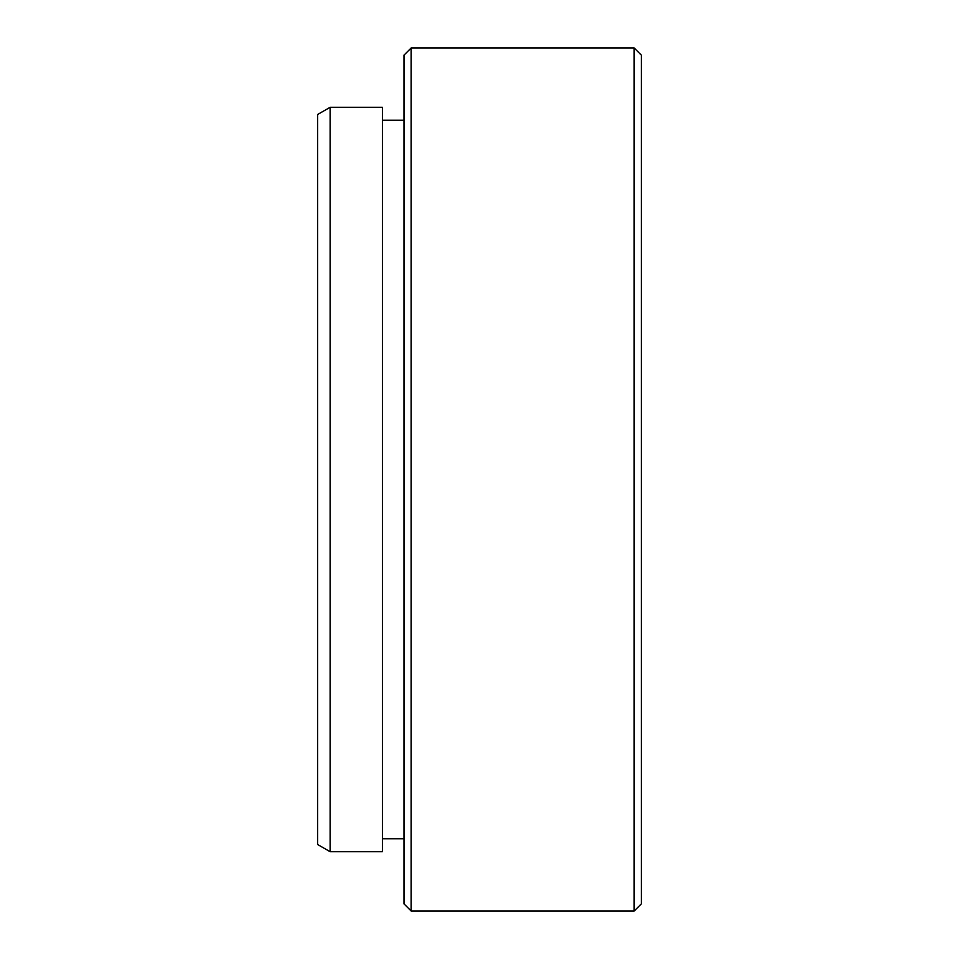<?xml version="1.0" encoding="UTF-8"?>
<svg xmlns="http://www.w3.org/2000/svg" width="959" height="959" viewBox="0 0 959 959"><rect width="100%" height="100%" fill="white"/><g stroke="black" fill="none" stroke-linecap="round" stroke-linejoin="round"><path stroke-width="1.44" d="M330.124 851.712L317.669 844.519L317.669 114.481L330.124 107.288L330.124 851.712L382.401 851.712L382.401 107.288L330.124 107.288M641.331 55.142L641.331 903.857L634.139 911.05L634.139 47.95L641.331 55.142M411.171 911.05L403.979 903.857L403.979 55.142L411.171 47.95L411.171 911.05L634.139 911.05M382.401 838.765L403.979 838.765M411.171 47.95L634.139 47.95M382.401 120.235L403.979 120.235"/></g></svg>

